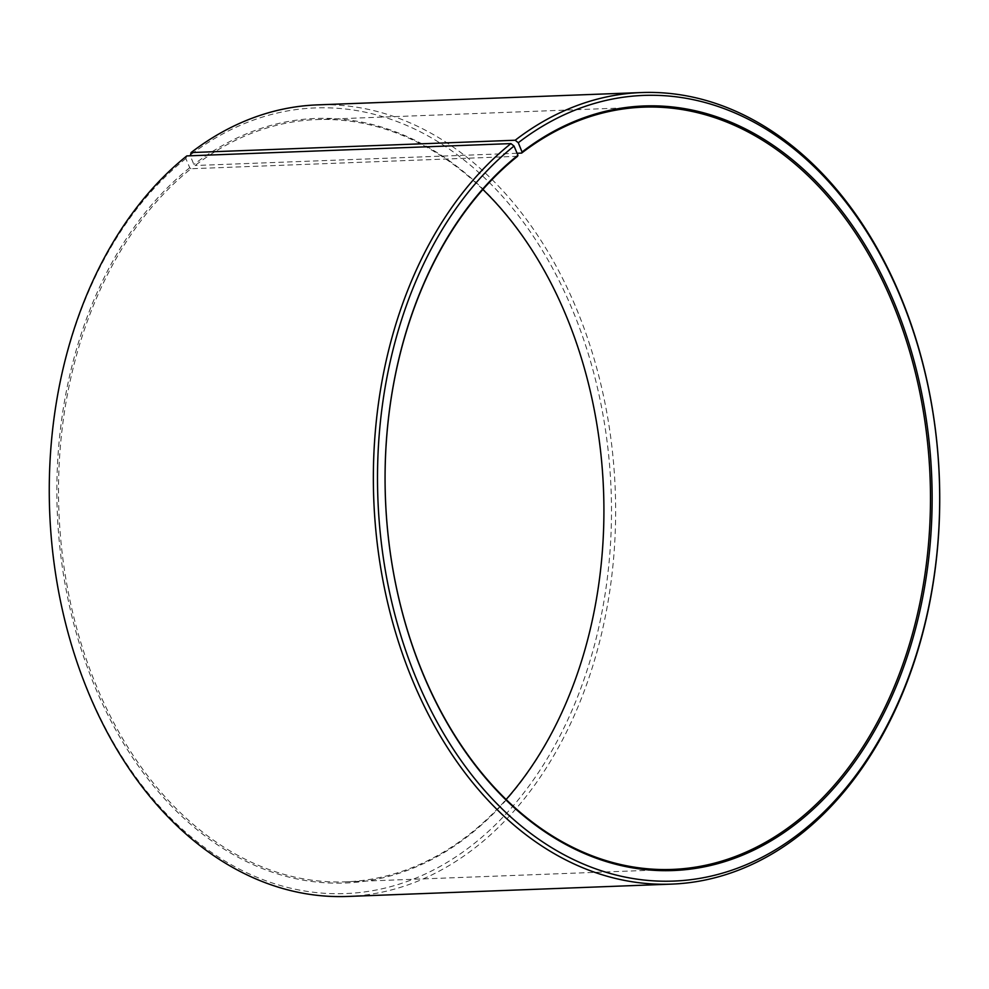 <?xml version="1.0" encoding="UTF-8"?>
<svg xmlns="http://www.w3.org/2000/svg" width="989" height="989" viewBox="0 0 989 989"><rect width="100%" height="100%" fill="white"/><g stroke="black" fill="none" stroke-linecap="round" stroke-linejoin="round"><path stroke-width="0.74" stroke-dasharray="4.95 3.71" d="M517.544 156.311L190.988 168.736A381.395 272.507 87.8 0 0 70.442 602.647A381.395 272.507 87.8 0 0 345.717 881.842A381.395 272.507 87.8 0 0 471.456 832.689A381.395 272.507 87.8 0 0 506.108 799.508M482.892 189.492A381.395 272.507 87.8 0 0 316.727 119.582A381.395 272.507 87.8 0 0 195.093 165.509L193.856 164.508L190.308 155.78M517.086 153.258L195.093 165.509M347.51 896.454A396.07 282.978 87.8 0 0 478.083 845.41A396.07 282.978 87.8 0 0 603.265 394.809A396.07 282.978 87.8 0 0 317.395 104.883M190.988 168.736L189.74 167.747L185.858 158.549L186.822 155.916M185.858 158.549A393.14 280.888 87.8 0 0 89.331 694.006A393.14 280.888 87.8 0 0 474.955 842.937A393.14 280.888 87.8 0 0 572.718 310.472A393.14 280.888 87.8 0 0 190.086 155.224M189.74 167.747A382.57 273.335 87.8 0 0 95.809 688.814A382.57 273.335 87.8 0 0 471.061 833.739A382.57 273.335 87.8 0 0 566.202 315.578A382.57 273.335 87.8 0 0 193.856 164.508M316.727 119.582L643.283 107.158M345.717 881.842L672.273 869.418"/><path stroke-width="1.48" d="M506.108 799.508A381.395 272.507 87.8 0 0 482.892 189.492M510.917 143.59A396.07 282.978 87.8 0 0 385.735 594.191A396.07 282.978 87.8 0 0 671.605 884.117L347.51 896.454A396.07 282.978 87.8 0 1 61.639 606.517A396.07 282.978 87.8 0 1 186.822 155.916L510.917 143.59L514.045 146.063L517.939 155.261L517.544 156.311A381.395 272.507 87.8 0 0 396.997 590.223A381.395 272.507 87.8 0 0 672.273 869.418A381.395 272.507 87.8 0 0 798.012 820.264A381.395 272.507 87.8 0 0 918.558 386.353A381.395 272.507 87.8 0 0 643.283 107.158A381.395 272.507 87.8 0 0 521.648 153.085L517.086 153.258M517.939 155.261A382.57 273.335 87.8 0 0 424.009 676.328A382.57 273.335 87.8 0 0 799.26 821.253A382.57 273.335 87.8 0 0 894.402 303.104A382.57 273.335 87.8 0 0 522.044 152.022L521.648 153.085M514.045 146.063A393.14 280.888 87.8 0 0 417.531 681.52A393.14 280.888 87.8 0 0 803.142 830.451A393.14 280.888 87.8 0 0 900.917 297.986A393.14 280.888 87.8 0 0 518.285 142.737L522.044 152.022M671.605 884.117A396.07 282.978 87.8 0 0 802.178 833.084A396.07 282.978 87.8 0 0 927.361 382.483A396.07 282.978 87.8 0 0 641.49 92.546A396.07 282.978 87.8 0 0 515.182 140.24L518.285 142.737M190.308 155.78L191.087 152.578L515.182 140.24M641.49 92.546L317.395 104.883A396.07 282.978 87.8 0 0 191.087 152.578"/></g></svg>
